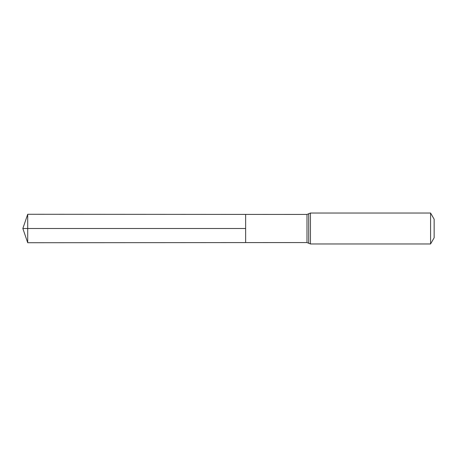 <?xml version="1.0" encoding="UTF-8"?>
<svg xmlns="http://www.w3.org/2000/svg" width="457" height="457" viewBox="0 0 457 457"><rect width="100%" height="100%" fill="white"/><g stroke="black" fill="none" stroke-linecap="round" stroke-linejoin="round"><path stroke-width="0.69" d="M245.632 228.5L245.632 214.407L27.706 214.276L27.706 242.724L245.632 242.593L245.632 214.407L306.995 214.442L306.995 242.558L245.632 242.593L245.632 228.5M430.58 213.036L430.58 243.964L434.15 237.777L434.15 219.223L430.58 213.036L310.452 213.036L306.995 214.442M27.706 242.724L22.85 228.5L245.632 228.5L27.706 228.5M430.58 243.964L310.452 243.964L310.452 213.036M310.452 243.964L308.726 243.261L308.726 213.739M308.726 243.261L306.995 242.558M22.85 228.5L27.706 214.276"/></g></svg>
